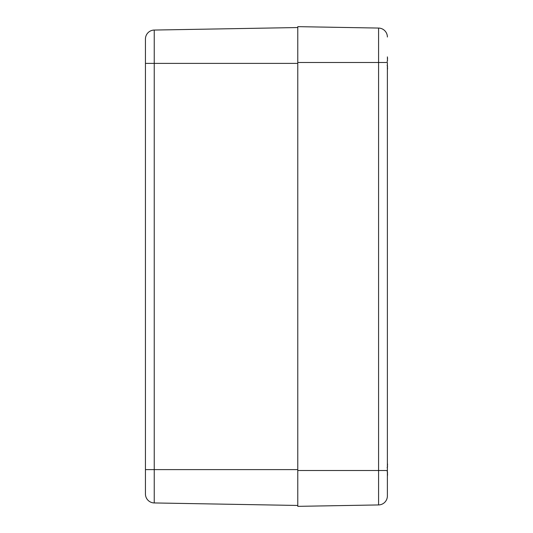 <?xml version="1.0" encoding="UTF-8"?>
<svg xmlns="http://www.w3.org/2000/svg" width="533" height="533" viewBox="0 0 533 533"><rect width="100%" height="100%" fill="white"/><g stroke="black" fill="none" stroke-linecap="round" stroke-linejoin="round"><path stroke-width="0.8" d="M145.442 63.387L145.442 493.991A8.961 8.961 0 0 0 154.244 502.945L154.244 63.387L145.442 63.387L145.442 39.009A8.961 8.961 0 0 1 154.244 30.055A8.961 8.961 0 0 0 145.442 39.009A8.961 8.961 0 0 1 154.244 30.055L297.774 27.543M154.244 502.945A8.961 8.961 0 0 1 145.442 493.991A8.961 8.961 0 0 0 154.244 502.945L297.774 505.457M387.378 62.494L387.378 495.983A8.961 8.961 0 0 1 378.577 504.938A8.961 8.961 0 0 0 387.378 495.983L387.378 470.506L378.577 470.506L378.577 504.938L297.774 506.35L297.774 470.506L378.577 470.506L378.577 62.494L387.378 62.494M297.774 62.494L297.774 26.65L378.577 28.062A8.961 8.961 0 0 1 387.378 37.017A8.961 8.961 0 0 0 378.577 28.062L378.577 62.494L297.774 62.494L297.774 470.506M387.378 68.69A38.463 24.351 13 0 0 387.538 68.084L387.371 69.89L387.484 67.878M387.371 65.539L387.538 66.865A38.463 29.015 164.7 0 1 387.378 67.624M387.378 59.15A38.463 29.015 15.3 0 1 387.538 59.916L387.371 61.235M387.558 58.55L387.371 56.884L387.538 58.697A38.463 24.351 167 0 0 387.378 58.09M387.538 58.697L387.311 59.03M387.311 67.744L387.538 68.084M387.378 474.91A38.463 24.351 13 0 0 387.538 474.303L387.371 476.109L387.484 474.097M387.371 471.765L387.538 473.084A38.463 29.015 164.7 0 1 387.378 473.85M387.378 465.376A38.463 29.015 15.3 0 1 387.538 466.135L387.371 467.461M387.558 464.769L387.371 463.11L387.538 464.916A38.463 24.351 167 0 0 387.378 464.31M387.538 464.916L387.311 465.256M387.311 473.97L387.538 474.303M145.442 469.613L297.774 469.613M297.774 63.387L154.244 63.387L154.244 30.055M387.504 69.023L387.418 69.583M387.531 68.764L387.558 68.317M387.504 475.243L387.418 475.802M387.531 474.983L387.511 474.137M387.538 59.909L387.145 61.568M387.538 466.135L387.145 467.794M387.145 471.432L387.558 472.764M387.558 58.463L387.511 57.857M387.538 66.865L387.145 65.206M387.558 464.689L387.511 464.063"/></g></svg>
